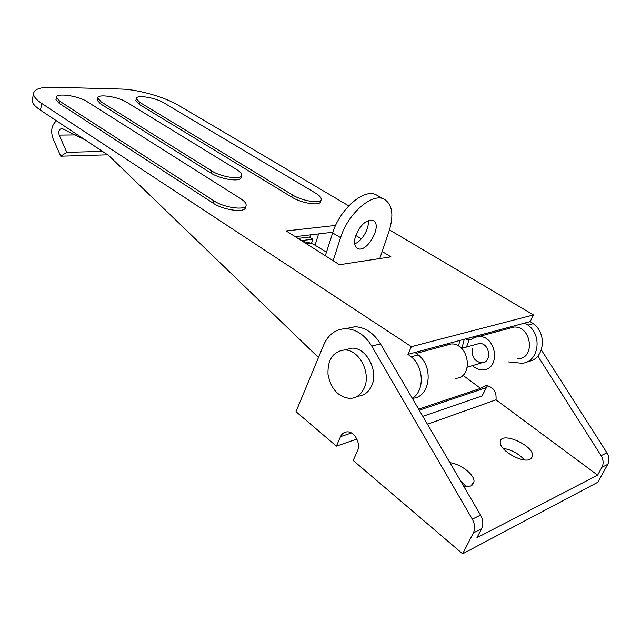 <?xml version="1.0" encoding="UTF-8"?>
<svg xmlns="http://www.w3.org/2000/svg" width="641" height="641" viewBox="0 0 641 641"><rect width="100%" height="100%" fill="white"/><g stroke="black" fill="none" stroke-linecap="round" stroke-linejoin="round"><path stroke-width="0.96" d="M382.172 251.504L390.938 256.833L339.466 264.717L286.19 230.928L335.612 225.44M348.752 205.857L178.623 105.42C164.625 96.999 137.951 89.387 120.989 89.059L52.746 87.208C40.167 86.992 33.765 89.267 33.54 94.027C33.789 96.831 36.577 100.012 41.905 103.562L411.394 346.677L533.488 314.923L530.195 321.606L407.94 354.353L411.21 356.813C424.126 366.86 424.719 391.467 412.259 398.237M411.394 346.677L407.94 354.353M524.907 323.008L527.944 325.099C543.175 335.644 538.264 363.327 521.381 363.207L507.984 361.861M533.488 314.923L389.504 229.919M530.195 321.606L533.224 323.665C547.815 333.737 544.017 360.178 527.976 361.396M332.919 232.21L295.213 236.649M355.467 243.468L354.577 242.923M32.579 98.209L32.058 100.485C32.306 103.329 35.079 106.534 40.383 110.108L41.905 103.562M318.473 357.526L108.722 155.523L40.383 110.108M332.479 233.564L331.165 232.411M533.224 323.665L527.944 325.099M414.991 352.462L418.244 354.906C434.278 367.093 429.839 398.125 412.259 398.245M418.244 354.906L411.21 356.813M355.747 235.447L361.364 238.861M56.168 98.858L55.967 99.716L59.212 103.369L213.165 203.157C223.941 210.544 246.673 213.141 245.391 206.987L245.639 206.202M97.44 99.427L97.232 100.244L100.661 103.946L210.921 173.046C220.953 179.688 242.178 182.413 241.016 177.044L241.304 176.091M136.004 99.98L135.796 100.757L139.401 104.491L291.695 197.075C301.951 203.622 321.582 206.298 320.524 201.114L320.804 200.248M59.725 101.214L213.862 200.801C224.662 208.173 247.394 210.793 246.104 204.663C245.912 202.876 244.141 200.905 240.808 198.774L87.088 101.639C78.234 95.661 55.463 92.544 56.472 97.576L59.725 101.214L59.212 103.369M101.19 101.863L211.57 170.826C221.618 177.453 242.851 180.201 241.681 174.857C241.505 173.302 239.87 171.564 236.777 169.641L126.742 102.264C118.008 96.575 96.807 93.514 97.752 98.177L101.19 101.863L100.661 103.946M139.93 102.472L292.4 194.888C302.672 201.418 322.311 204.11 321.237 198.958C321.029 197.244 319.138 195.305 315.564 193.141L163.856 102.848C155.25 97.432 135.443 94.419 136.325 98.754L139.93 102.472L139.401 104.491M537.831 356.084L601.074 455.687C603.453 459.749 603.742 463.611 601.939 467.273L597.596 475.141L496.022 399.824L427.443 424.23M345.491 328.681L355.058 326.718C365.25 327.303 373.735 333.032 380.514 343.905L480.542 515.1C483.17 519.971 483.522 524.506 481.599 528.721L476.952 537.735L597.596 475.141M473.362 532.927L462.65 553.816L353.191 460.47L357.454 450.943C361.204 443.492 354.337 431.081 346.989 431.866C344.065 432.09 341.917 433.693 340.531 436.665L336.389 446.136L295.982 411.666L323.769 344.77C328.472 334.249 335.948 328.889 346.196 328.689C356.42 329.298 364.937 335.091 371.74 346.076L472.289 519.17C474.933 524.09 475.293 528.673 473.362 532.927L481.599 528.721M541.373 349.986L606.915 452.81C609.279 456.833 609.567 460.663 607.78 464.292L597.829 482.248L462.65 553.816M524.402 459.885C518.545 453.507 511.438 449.678 503.073 448.388M466.472 486.88L460.374 480.582M422.836 416.338L482.032 395.93L487.456 385.69M496.022 399.824C496.671 391.427 493.233 386.691 485.734 385.618L480.582 388.374L418.613 409.11M480.582 388.374L462.882 375.249M530.107 459.285L532.559 456.088C534.274 445.535 500.605 430.744 500.292 441.881C498.634 449.758 522.255 463.643 530.107 459.285M463.98 486.751L470.847 486.014L473.971 481.896C474.997 475.021 461.015 463.988 449.926 462.698M344.97 349.874L352.021 348.151C366.476 347.462 378.887 371.091 371.58 385.954C368.471 392.468 363.767 395.898 357.462 396.226M356.885 439.069L336.389 446.136M364.16 388.117C371.484 373.15 359.024 349.305 344.529 349.986C333.048 351.492 327.535 359.593 328 374.288C330.86 388.975 338.2 397.027 350.018 398.446C356.34 398.125 361.051 394.68 364.16 388.117M466.464 347.061L469.5 339.089L466.624 339.858L466.808 338.568M444.966 345.651L445.815 344.193M464.276 339.249L461.905 348.327M447.506 344.962L448.468 343.48M444.878 345.667L443.5 344.818M445.463 345.515L451.24 343.961C469.581 342.863 473.891 378.535 455.374 378.286M472.689 348.44C471.271 356.564 474.268 361.356 481.695 362.838C492.384 362.95 489.94 342.767 479.356 343.472L476.015 344.401M472.377 365.658C475.518 368.471 478.963 369.833 482.729 369.745C500.95 369.881 496.791 335.411 478.723 336.557L474.404 337.422L470.694 339.81L469.5 339.089M459.942 340.411L458.467 346.004M517.84 358.784C535.668 358.784 531.685 325.852 514.002 327.054L508.425 328.561M504.916 329.498L503.586 328.721M311.574 243.131L312.824 239.205L309.25 237.058L310.06 236.962L310.733 234.822M56.44 120.78C51.504 125.235 50.415 131.325 53.179 139.033L60.743 156.188L66.8 152.334L59.196 135.107C58.139 131.197 59.116 129.001 62.145 128.52L85.493 140.083M66.8 152.334L102.512 151.396M60.743 156.188L107.664 154.818M297.985 238.412L309.25 237.058M301.446 240.599L312.824 239.205M309.899 237.45L310.06 236.962M315.019 245.199L318.617 233.893M325.316 255.743L332.679 232.939C339.922 208.87 364.328 187.973 376.243 194.848L377.333 195.441M368.134 220.6C369.689 228.084 361.941 241.425 354.673 243.796M333.08 260.671L340.595 237.611C347.951 213.445 372.373 192.38 384.207 199.207C392.452 204.407 394.039 215.208 388.959 231.585L379.768 258.547M355.643 235.736C360.571 224.462 366.388 219.382 373.11 220.504C383.126 224.711 366.716 253.956 357.486 248.388C354.361 246.376 353.744 242.154 355.643 235.736M213.165 203.157L213.862 200.801M210.921 173.046L211.57 170.826M291.695 197.075L292.4 194.888M607.78 464.292L601.939 467.273M606.915 452.81L601.074 455.687M480.542 515.1L472.289 519.17M380.514 343.905L371.74 346.076M486.014 387.757L419.246 410.2M351.444 432.995L340.531 436.665M306.045 243.524L312.351 243.588M59.196 135.107L75.253 134.914M340.595 237.611L332.679 232.939M467.401 367.165L485.101 361.804M461.6 348.416L479.356 343.472M33.54 94.027L32.058 100.485M56.472 97.576L55.967 99.716M97.752 98.177L97.232 100.244M136.325 98.754L135.796 100.757M346.196 328.689L355.058 326.718M344.529 349.986L352.021 348.151M472.393 485.037L473.971 481.896M531.269 458.563L532.559 456.088M451.24 343.961L416.225 353.391M514.002 327.054L478.723 336.557M326.477 252.137L311.951 243.34L302.712 241.409M357.077 248.139L357.486 248.388M376.243 194.848L384.207 199.207"/></g></svg>
